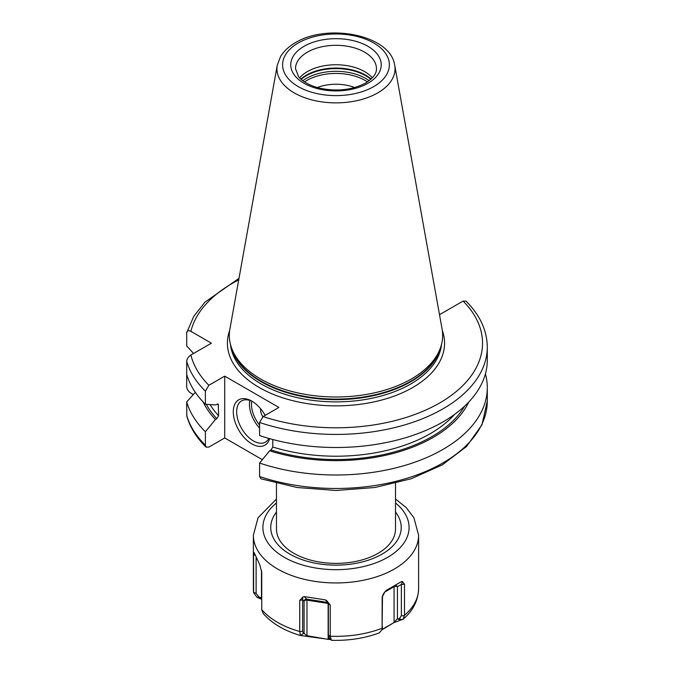 <?xml version="1.0" encoding="UTF-8"?>
<svg xmlns="http://www.w3.org/2000/svg" width="674" height="674" viewBox="0 0 674 674"><rect width="100%" height="100%" fill="white"/><g stroke="black" fill="none" stroke-linecap="round" stroke-linejoin="round"><path stroke-width="1.01" d="M205.385 431.748A151.305 87.359 180 0 1 186.706 401.906L186.816 416.178C190.051 427.316 196.463 437.628 206.025 447.098L205.385 445.219L205.385 431.748L215.427 419.489L216.826 418.68L218.578 415.723A133.334 76.979 180 0 1 210.077 404.569M485.406 373.893A151.305 87.359 180 0 1 487.294 387.643A151.305 87.359 180 0 1 411.266 463.417A151.305 87.359 180 0 1 259.591 463.046L259.591 476.518L260.872 478.784L297.133 487.513L336.006 490.478L374.879 487.504L411.14 478.776L442.38 464.833L466.534 446.508L481.952 424.814L487.294 401.114A151.305 87.359 0 0 1 411.266 476.889A151.305 87.359 0 0 1 259.591 476.518M193.548 353.488L186.706 345.888L186.706 332.813C186.909 330.614 188.307 330.117 190.885 331.338L211.4 343.184L190.885 355.029C188.299 356.79 186.909 358.888 186.706 361.323L186.706 386.851C186.909 389.286 188.299 391.392 190.885 393.153L193.312 394.56M206.025 447.098L208.864 447.098L224.703 437.948L224.703 376.134L208.864 385.275L205.385 391.173L205.385 404.257L215.427 404.906L218.283 404.122L218.578 415.723M262.346 459.685L224.703 437.948M439.499 314.691L463.105 301.084L465.945 301.084C479.955 315.028 487.066 330.353 487.294 347.068A151.305 87.359 180 0 1 411.266 422.842A151.305 87.359 180 0 1 259.591 422.472L259.591 435.547A151.305 87.359 180 0 0 411.266 435.926A151.305 87.359 180 0 0 487.294 360.143L487.294 347.068M186.706 401.906L195.325 392.335M186.706 332.813L193.682 316.502L204.963 302.146L239 278.32M215.427 419.489A137.606 79.448 180 0 1 203.203 402.024M468.775 402.024A137.606 79.448 0 0 1 269.642 450.788L259.591 463.046M269.642 450.788L271.032 449.979L272.793 447.022A133.334 76.979 0 0 0 454.638 414.35M272.793 439.515L272.793 447.022M205.385 404.257A151.305 87.359 180 0 1 186.706 374.407M224.703 376.134L278.91 407.433L263.079 416.574L259.591 422.472M411.41 378.948A106.66 61.578 180 0 1 304.732 394.282A106.66 61.578 180 0 1 231.249 347.076A106.66 61.578 180 0 1 229.893 329.055L277.258 65.277A59.042 34.088 0 0 0 310.604 99.567A59.042 34.088 0 0 0 377.735 92.894A59.042 34.088 0 0 0 394.72 65.277L442.085 329.055A106.66 61.578 0 0 1 440.72 347.076A106.66 61.578 0 0 1 411.41 378.948M299.652 77.83A40.474 23.371 180 0 1 307.369 71.604A40.474 23.371 0 0 1 372.326 77.83M354.659 87.536A33.329 19.243 0 0 0 317.311 87.536M403.069 619.229C412.943 610.888 418.116 600.694 418.605 588.646A82.616 47.702 180 0 1 404.493 615.303L403.069 619.229L393.768 622.709L382.048 629.786M402.538 581.611L404.493 584.24L401.359 584.434L402.538 581.611L401.637 581.519L386.143 590.466L383.691 593.347L382.225 596.802M404.493 615.303L404.493 584.24M261.739 599.321L257.097 597.358L253.618 592.732L253.567 554.668L254.115 552.688M330.648 639.634L300.478 635.489C284.453 630.839 272.018 623.501 263.172 613.475L261.748 609.894L261.739 572.277L259.726 564.686L254.056 552.469M299.745 600.441L302.634 599.7L302.634 631.1L303.384 633.509L300.478 635.489L299.745 631.513L299.745 600.441L302.82 597.038L304.21 596.591L306.805 599.178A2.384 0.505 -81.2 0 1 306.982 600.163L328.137 603.441L328.137 638.986L329.603 638.371M326.747 600.627L325.373 599.868L304.21 596.591M326.873 600.753L330.243 605.159L328.39 603.685L326.873 600.753M328.786 637.385L331.448 640.283L330.243 636.551L330.243 605.159M379.361 632.869L382.082 629.567L382.166 597.13L384.938 591.772M400.297 619.954L397.433 618.808L397.433 586.692A2.384 1.946 -120 0 0 394.56 585.605L386.126 590.475L394.56 585.605A2.384 1.373 -120 0 0 394.071 586.692L394.071 622.237L397.433 618.808L399.286 618.673L401.359 615.825L401.359 584.434L397.433 586.692A2.384 1.373 0 0 0 394.071 586.692L384.601 592.16M402.033 619.777L399.286 618.673M393.768 622.709L382.107 629.44M331.448 640.283L331.869 640.266M253.567 554.668L254.983 555.266M256.112 557.954L256.112 593.364L258.942 596.962L261.739 598.074M259.549 598.175L261.47 597.779L261.47 570.28M257.097 597.358L258.942 596.962M302.82 597.038L302.634 599.7L304.067 601.141A2.384 1.373 180 0 1 306.982 600.163L306.982 635.708L328.348 639.424M329.148 637.494L328.39 635.085L328.39 603.685M307.032 636.13L304.067 633.257L304.067 601.141A2.384 2.3 135 0 1 306.805 599.178L327.96 602.455A2.384 0.505 -81.2 0 1 328.137 603.441A2.384 1.373 0 0 1 328.339 603.474M301.025 635.312L303.384 633.509M382.503 595.765L382.082 629.567M395.512 483.334L395.512 529.031A59.523 34.366 180 0 1 378.072 553.329A59.523 34.366 180 0 1 355.931 561.408A59.523 34.366 180 0 1 316.039 561.408A59.523 34.366 180 0 1 276.466 529.031L276.466 483.334M269.617 438.648A26.193 15.123 60 0 1 251.806 443.88A26.193 15.123 60 0 1 233.288 411.806A26.193 15.123 60 0 1 251.806 401.114L251.806 401.114A26.193 15.123 60 0 1 265.152 415.369M268.816 438.42A23.809 13.75 -120 0 1 265.396 442.144A23.809 13.75 -120 0 1 253.491 440.964A23.809 13.75 60 0 1 237.939 419.986A23.809 13.75 60 0 1 241.587 400.904A23.809 13.75 60 0 1 252.674 401.628M262.801 416.743A9.52 5.502 60 0 1 260.611 408.764M186.706 415.369A151.305 87.359 0 0 0 205.385 445.219M464.639 406.127A135.71 78.353 180 0 1 271.032 449.979M216.826 418.68A135.71 78.353 180 0 1 206.32 404.316M218.578 405.032A133.334 76.979 180 0 1 217.508 403.861M186.706 361.323A151.305 87.359 0 0 0 205.385 391.173M190.885 355.029A146.544 84.604 0 0 0 208.864 385.275M263.079 416.574A146.544 84.604 0 0 0 439.608 403.01A146.544 84.604 0 0 0 463.105 301.084M238.714 279.895A146.544 84.604 0 0 0 190.885 331.338M442.312 330.504A108.573 62.682 0 0 1 412.758 387.499A108.573 62.682 180 0 1 284.462 398.351A108.573 62.682 180 0 1 229.657 330.504M230.441 344.321A105.708 61.031 180 0 0 298.329 397.879A105.708 61.031 180 0 0 410.736 384.003A105.708 61.031 0 0 0 441.529 344.321M440.56 347.548A105.708 61.031 0 0 1 410.736 381.77A105.708 61.031 180 0 1 302.811 396.565A105.708 61.031 180 0 1 231.409 347.548M231.249 347.076L232.092 349.587A105.81 61.09 180 0 0 304.977 396.413A105.81 61.09 180 0 0 410.803 381.206A105.81 61.09 0 0 0 439.878 349.587L440.72 347.076M373.741 86.592A53.389 30.827 0 0 0 373.741 43.001A53.389 30.827 0 0 0 298.237 43.001A53.389 30.827 0 0 0 298.237 86.592A53.389 30.827 0 0 0 373.741 86.592M303.999 46.329A45.234 26.117 0 0 0 303.999 83.264A45.234 26.117 0 0 0 367.97 83.264A45.234 26.117 0 0 0 367.97 46.329A45.234 26.117 0 0 0 303.999 46.329M307.369 52.159A40.474 23.371 0 0 0 295.507 68.689L298.506 76.491C300.09 79.026 306.813 85.017 319.923 88.218C337.185 91.715 352.409 89.987 365.594 83.028C376.876 75.758 376.454 70.332 376.463 68.689A40.474 23.371 0 0 0 351.474 47.096A40.474 23.371 0 0 0 307.369 52.159M371.079 79.069A41.805 24.138 0 0 0 306.426 75.117A41.805 24.138 180 0 0 300.89 79.069M301.177 79.321A41.906 24.197 180 0 1 306.358 75.682A41.906 24.197 0 0 1 370.801 79.321M369.116 80.703A41.906 24.197 0 0 0 306.358 78.403A41.906 24.197 180 0 0 302.853 80.703M304.555 81.908A41.063 23.708 180 0 1 306.948 80.4A41.063 23.708 0 0 1 367.414 81.908M395.512 499.038L406.127 507.522L413.887 517.691L418.605 535.249A82.616 47.702 180 0 1 394.408 568.974A82.616 47.702 180 0 1 304.37 579.32A82.616 47.702 180 0 1 253.365 535.249L253.365 588.646A82.616 47.702 0 0 0 253.567 591.957M395.512 502.981A73.095 42.201 180 0 1 387.668 557.314A73.095 42.201 0 0 1 288.767 559.69A73.095 42.201 0 0 1 276.466 502.981M261.739 609.566A82.616 47.702 0 0 0 299.745 631.513M330.243 636.231A82.616 47.702 0 0 0 382.166 628.202M404.484 615.632L401.359 615.825M385.983 627.612L386.32 627.132M253.576 592.294L256.112 593.364M299.753 631.833L302.634 631.1M325.373 599.868L327.96 602.455A2.384 2.3 135 0 1 327.985 602.455M330.243 636.551L328.39 635.085M382.166 628.522L382.503 626.719M276.466 512.055A65.243 37.668 0 0 0 298.953 558.485A65.243 37.668 0 0 0 382.116 554.104A65.243 37.668 180 0 0 395.512 512.055M249.852 400.44A23.809 13.75 -120 0 0 259.591 428.108M251.747 401.182A22.377 12.924 -120 0 0 259.591 425.067M487.294 387.643L487.294 401.114M394.72 65.277C390.524 34.728 327.396 22.941 295.372 42.715C288.775 46.506 283.821 51.148 280.51 56.65L277.258 65.277M418.605 535.249L418.605 588.646M276.466 499.038L258.024 517.801L253.365 535.249M253.618 592.732L253.365 588.646M331.6 640.3C348.837 640.789 364.819 638.295 379.546 632.802M355.931 561.408C342.636 564.045 329.333 564.045 316.039 561.408"/></g></svg>
